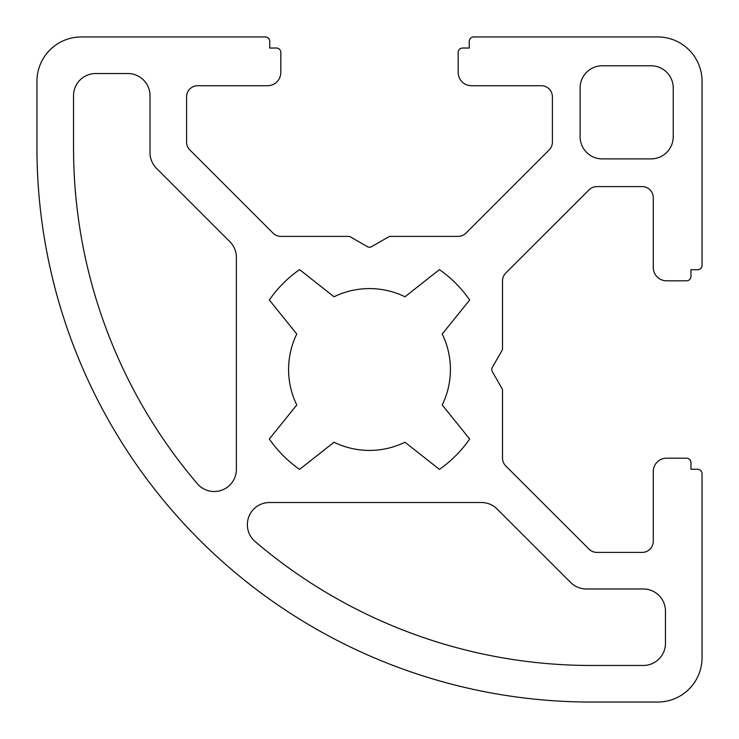 <?xml version="1.0" encoding="UTF-8"?>
<svg xmlns="http://www.w3.org/2000/svg" width="739" height="739" viewBox="0 0 739 739"><rect width="100%" height="100%" fill="white"/><g stroke="black" fill="none" stroke-linecap="round" stroke-linejoin="round"><path stroke-width="1.11" d="M236.378 469.357A22.17 22.17 0 0 1 197.341 483.74A517.669 517.669 0 0 1 73.53 147.8L73.53 95.7A22.17 22.17 0 0 1 95.7 73.53L127.847 73.53A22.17 22.17 0 0 1 150.017 95.7L150.017 152.659A22.17 22.17 0 0 0 156.511 168.335L229.884 241.718A22.17 22.17 0 0 1 236.378 257.394L236.378 469.357M404.972 442.227A80.92 80.92 0 0 1 334.028 442.227L299.563 469.385A121.935 121.935 0 0 1 269.329 439.021L296.773 404.972A80.92 80.92 0 0 1 296.773 334.028L269.329 299.979A121.935 121.935 0 0 1 299.563 269.615L334.028 296.773A80.92 80.92 0 0 1 404.972 296.773L439.437 269.615A121.935 121.935 0 0 1 469.671 299.979L442.227 334.028A80.92 80.92 0 0 1 442.227 404.972L469.671 439.021A121.935 121.935 0 0 1 439.437 469.385L404.972 442.227M371.717 246.623A4.434 4.434 0 0 1 367.283 246.623L350.572 236.979A4.434 4.434 0 0 0 348.355 236.378L280.875 236.378A11.085 11.085 0 0 1 273.042 233.136L189.84 149.934A11.085 11.085 0 0 1 186.597 142.1L186.597 96.809A11.085 11.085 0 0 1 197.683 85.724L267.518 85.724A13.302 13.302 0 0 0 280.82 72.422L280.82 52.469A4.434 4.434 0 0 0 276.386 48.035L269.735 48.035L269.735 41.384A4.434 4.434 0 0 0 265.301 36.95L81.29 36.95A44.34 44.34 0 0 0 36.95 81.29L36.95 147.8A554.25 554.25 0 0 0 591.2 702.05L657.71 702.05A44.34 44.34 0 0 0 702.05 657.71L702.05 473.699A4.434 4.434 0 0 0 697.616 469.265L690.965 469.265L690.965 462.614A4.434 4.434 0 0 0 686.531 458.18L666.578 458.18A13.302 13.302 0 0 0 653.276 471.482L653.276 541.317A11.085 11.085 0 0 1 642.191 552.403L596.9 552.403A11.085 11.085 0 0 1 589.066 549.16L505.772 465.958A11.085 11.085 0 0 1 502.52 458.115L502.52 390.635A4.434 4.434 0 0 0 501.938 388.428L492.359 371.699A4.434 4.434 0 0 1 492.359 367.301L501.938 350.572A4.434 4.434 0 0 0 502.52 348.365L502.52 280.885A11.085 11.085 0 0 1 505.772 273.042L589.066 189.84A11.085 11.085 0 0 1 596.9 186.597L642.191 186.597A11.085 11.085 0 0 1 653.276 197.683L653.276 267.518A13.302 13.302 0 0 0 666.578 280.82L686.531 280.82A4.434 4.434 0 0 0 690.965 276.386L690.965 269.735L697.616 269.735A4.434 4.434 0 0 0 702.05 265.301L702.05 81.29A44.34 44.34 0 0 0 657.71 36.95L473.699 36.95A4.434 4.434 0 0 0 469.265 41.384L469.265 48.035L462.614 48.035A4.434 4.434 0 0 0 458.18 52.469L458.18 72.422A13.302 13.302 0 0 0 471.482 85.724L541.317 85.724A11.085 11.085 0 0 1 552.403 96.809L552.403 142.1A11.085 11.085 0 0 1 549.16 149.934L465.958 233.136A11.085 11.085 0 0 1 458.125 236.378L390.645 236.378A4.434 4.434 0 0 0 388.428 236.979L371.717 246.623M665.469 643.299A22.17 22.17 0 0 1 643.299 665.469L591.2 665.469A517.669 517.669 0 0 1 255.131 541.558A22.17 22.17 0 0 1 269.523 502.52L481.431 502.52A22.17 22.17 0 0 1 497.098 509.005L570.674 582.498A22.17 22.17 0 0 0 586.341 588.983L643.299 588.983A22.17 22.17 0 0 1 665.469 611.153L665.469 643.299M602.285 158.885A22.17 22.17 0 0 1 580.115 136.715L580.115 87.941A22.17 22.17 0 0 1 602.285 65.771L651.059 65.771A22.17 22.17 0 0 1 673.229 87.941L673.229 136.715A22.17 22.17 0 0 1 651.059 158.885L602.285 158.885"/></g></svg>
